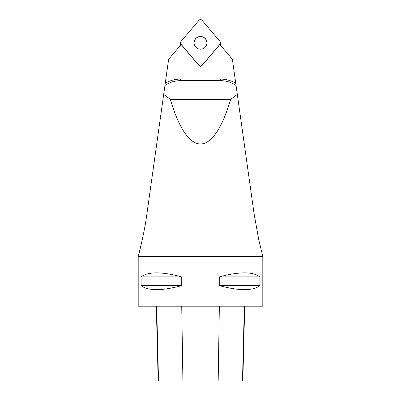 <?xml version="1.0" encoding="UTF-8"?>
<svg xmlns="http://www.w3.org/2000/svg" width="401" height="401" viewBox="0 0 401 401"><rect width="100%" height="100%" fill="white"/><g stroke="black" fill="none" stroke-linecap="round" stroke-linejoin="round"><path stroke-width="0.6" d="M262.805 256.334L138.195 256.334L138.195 306.184L262.805 306.184L262.805 256.334L258.76 239.808L254.094 213.813L236.059 85.483C231.472 82.315 226.269 80.701 220.44 80.641L180.56 80.641C174.731 80.701 169.528 82.315 164.941 85.483L165.257 83.253A29.91 29.584 180 0 1 180.56 79.087L220.44 79.087A29.91 29.584 180 0 1 235.743 83.253L232.374 59.288L219.858 44.531L202.014 65.564A1.98 1.955 -0 0 1 198.986 65.564L181.142 44.531L168.626 59.288L165.257 83.253M181.733 276.896L181.733 285.622C161.608 290.991 148.059 290.991 141.087 285.622L141.087 276.896C148.059 271.527 161.608 271.527 181.733 276.896L141.087 276.896M259.913 276.896L259.913 285.622C252.941 290.991 239.392 290.991 219.267 285.622L219.267 276.896C239.392 271.527 252.941 271.527 259.913 276.896L219.267 276.896M138.195 256.334C139.127 253.352 144.841 230.48 146.906 213.813L164.941 85.483M235.743 83.253L236.059 85.483M163.678 94.466L170.34 99.323C187.899 158.856 213.101 158.856 230.66 99.323L237.322 94.466M170.34 99.323L230.66 99.323M206.926 42.917A6.426 6.356 -0 0 0 200.5 36.641A6.426 6.356 -0 0 0 194.074 42.917M156.305 306.184L158.184 380.95L242.831 380.95L244.71 306.184M141.087 285.622L181.733 285.622M219.267 285.622L259.913 285.622M180.555 45.223A1.98 1.955 180 0 1 180.445 44.581L180.445 42.837A1.98 1.955 0 0 0 180.906 44.095L198.986 65.403A1.98 1.955 0 0 0 202.014 65.403L220.094 44.095A1.98 1.955 0 0 0 220.094 41.579L202.014 20.271A1.98 1.955 0 0 0 198.986 20.271L180.906 41.579A1.98 1.955 0 0 0 180.445 42.837M220.555 42.837L220.555 44.581A1.98 1.955 180 0 1 220.445 45.223M200.5 36.481A6.426 6.356 -0 0 0 194.074 42.837A6.426 6.356 -0 0 0 200.5 49.193A6.426 6.356 -0 0 0 206.926 42.837A6.426 6.356 -0 0 0 200.5 36.481M180.911 41.574L180.911 44.1L198.976 65.398C199.994 66.315 201.006 66.315 202.024 65.398L220.089 44.1L220.089 41.574L202.024 20.281C201.006 19.358 199.994 19.358 198.976 20.281L180.911 41.574M220.44 80.641L220.44 79.087M180.56 80.641L180.56 79.087M158.53 380.95L156.676 306.184M182.911 380.95L181.728 306.184M218.174 380.95L219.357 306.184M242.485 380.95L244.339 306.184M220.094 44.807L220.094 44.095M180.906 44.095L180.906 44.807"/></g></svg>
